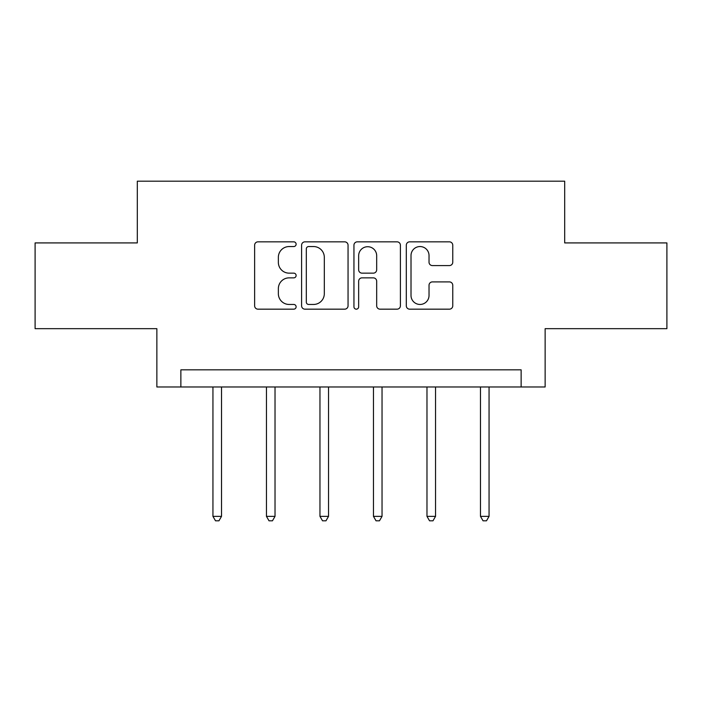 <?xml version="1.0" encoding="UTF-8"?>
<svg xmlns="http://www.w3.org/2000/svg" width="702" height="702" viewBox="0 0 702 702"><rect width="100%" height="100%" fill="white"/><g stroke="black" fill="none" stroke-linecap="round" stroke-linejoin="round"><path stroke-width="1.05" d="M296.121 244.199A2.36 2.36 0 0 0 293.769 241.839L257.994 241.839A3.37 3.37 0 0 0 254.624 245.209L254.624 305.809A3.37 3.37 0 0 0 257.994 309.17L293.769 309.17A2.36 2.36 0 0 0 296.121 306.818A2.36 2.36 0 0 0 293.769 304.457L289.136 304.457A10.776 10.776 0 0 1 278.361 293.69L278.361 288.636A10.776 10.776 0 0 1 289.136 277.86L293.769 277.86A2.36 2.36 0 0 0 296.121 275.509A2.36 2.36 0 0 0 293.769 273.148L289.136 273.148A10.776 10.776 0 0 1 278.361 262.373L278.361 257.327A10.776 10.776 0 0 1 289.136 246.551L293.769 246.551A2.36 2.36 0 0 0 296.121 244.199M449.394 265.575A3.37 3.37 0 0 0 452.764 262.206L452.764 245.209A3.37 3.37 0 0 0 449.394 241.839L409.67 241.839A3.37 3.37 0 0 0 406.3 245.209L406.3 305.809A3.37 3.37 0 0 0 409.67 309.17L449.394 309.17A3.37 3.37 0 0 0 452.764 305.809L452.764 285.266A3.37 3.37 0 0 0 449.394 281.906L432.388 281.906A3.37 3.37 0 0 0 429.027 285.266L429.027 295.454A9.003 9.003 0 0 1 420.015 304.457A9.003 9.003 0 0 1 411.012 295.454L411.012 255.554A9.003 9.003 0 0 1 420.015 246.551A9.003 9.003 0 0 1 429.027 255.554L429.027 262.206A3.37 3.37 0 0 0 432.388 265.575L449.394 265.575M521.13 386.977L545.138 386.977L545.138 328.668L666.9 328.668L666.9 242.918L564.689 242.918L564.689 181.186L137.311 181.186L137.311 242.918L35.1 242.918L35.1 328.668L156.862 328.668L156.862 386.977L521.13 386.977L521.13 369.831L180.87 369.831L180.87 386.977M348.052 245.209A3.37 3.37 0 0 0 344.691 241.839L304.958 241.839A3.37 3.37 0 0 0 301.597 245.209L301.597 305.809A3.37 3.37 0 0 0 304.958 309.17L344.691 309.17A3.37 3.37 0 0 0 348.052 305.809L348.052 245.209M357.309 241.839L397.042 241.839A3.37 3.37 0 0 1 400.403 245.209L400.403 305.809A3.37 3.37 0 0 1 397.042 309.17L380.036 309.17A3.37 3.37 0 0 1 376.676 305.809L376.676 281.23A3.37 3.37 0 0 0 373.306 277.86L362.03 277.86A3.37 3.37 0 0 0 358.661 281.23L358.661 306.818A2.36 2.36 0 0 1 356.3 309.17A2.36 2.36 0 0 1 353.948 306.818L353.948 245.209A3.37 3.37 0 0 1 357.309 241.839M308.661 246.551A2.36 2.36 0 0 0 306.309 248.912L306.309 302.106A2.36 2.36 0 0 0 308.661 304.457L313.548 304.457A10.776 10.776 0 0 0 324.315 293.69L324.315 257.327A10.776 10.776 0 0 0 313.548 246.551L308.661 246.551M376.676 255.73A9.003 9.003 0 0 0 367.664 246.718A9.003 9.003 0 0 0 358.661 255.73L358.661 269.779A3.37 3.37 0 0 0 362.03 273.148L373.306 273.148A3.37 3.37 0 0 0 376.676 269.779L376.676 255.73M212.943 386.977L212.943 516.356L221.516 516.356L221.516 386.977M221.516 516.356L218.945 520.814L215.514 520.814L212.943 516.356M266.453 386.977L266.453 516.356L275.026 516.356L275.026 386.977M275.026 516.356L272.455 520.814L269.024 520.814L266.453 516.356M319.963 386.977L319.963 516.356L328.536 516.356L328.536 386.977M328.536 516.356L325.965 520.814L322.534 520.814L319.963 516.356M373.464 386.977L373.464 516.356L382.037 516.356L382.037 386.977M382.037 516.356L379.466 520.814L376.035 520.814L373.464 516.356M426.974 386.977L426.974 516.356L435.547 516.356L435.547 386.977M435.547 516.356L432.976 520.814L429.545 520.814L426.974 516.356M480.484 386.977L480.484 516.356L489.057 516.356L489.057 386.977M489.057 516.356L486.486 520.814L483.055 520.814L480.484 516.356"/></g></svg>
